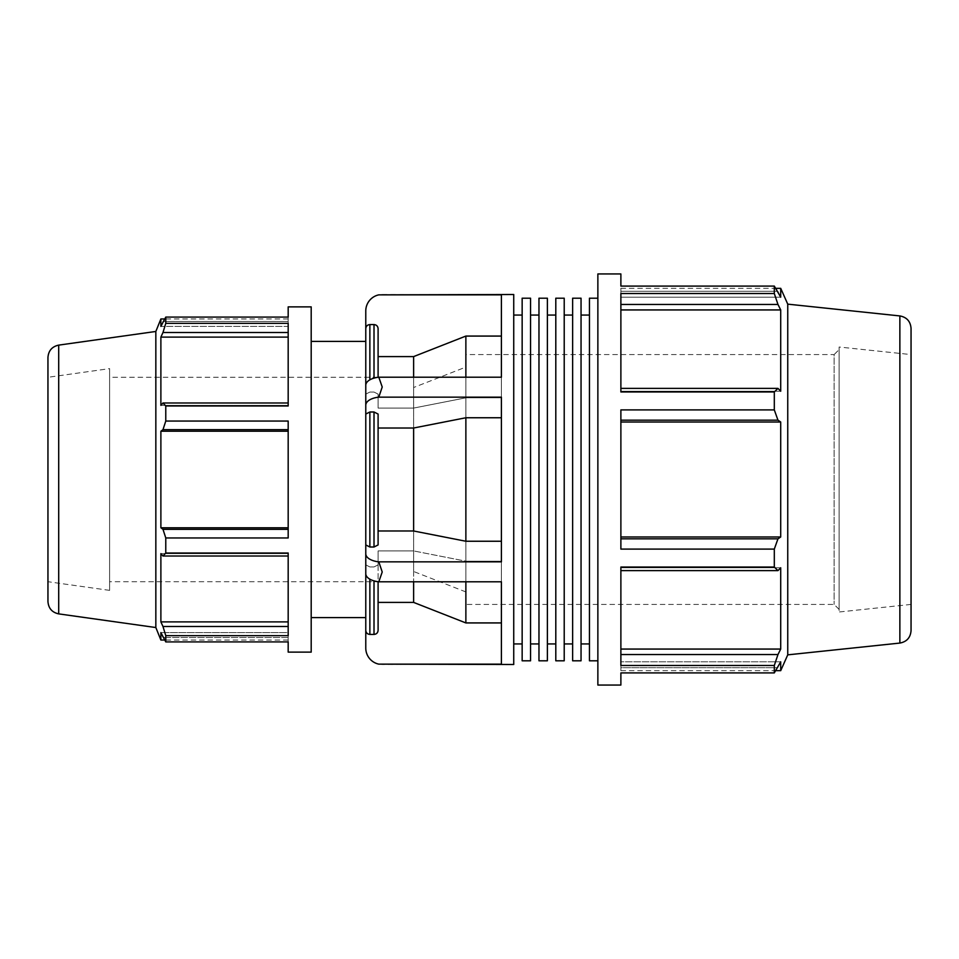 <?xml version="1.0" encoding="UTF-8"?>
<svg xmlns="http://www.w3.org/2000/svg" width="959" height="959" viewBox="0 0 959 959"><rect width="100%" height="100%" fill="white"/><g stroke="black" fill="none" stroke-linecap="round" stroke-linejoin="round"><path stroke-width="0.72" stroke-dasharray="4.79 3.6" d="M572.631 660.799L572.631 298.201M572.631 315.055L572.631 643.945L572.631 315.055M581.046 660.799L581.046 298.201M581.046 315.055L581.046 643.945L581.046 315.055M538.97 660.799L538.97 298.201M538.97 315.055L538.97 643.945L538.97 315.055M547.385 660.799L547.385 298.201M547.385 315.055L547.385 643.945L547.385 315.055M522.152 660.799L522.152 298.201M522.152 315.055L522.152 643.945L522.152 315.055M530.555 660.799L530.555 298.201M530.555 315.055L530.555 643.945L530.555 315.055M555.8 660.799L555.8 298.201M555.8 315.055L555.8 643.945L555.8 315.055M564.216 660.799L564.216 298.201M564.216 315.055L564.216 643.945L564.216 315.055M589.449 660.799L589.449 298.201M589.449 315.055L589.449 643.945L589.449 315.055M597.865 298.201L597.865 660.799L597.865 298.201M288.18 529.332L288.18 537.951L288.18 527.774L288.18 529.332L162.982 529.332L165.775 537.951L288.18 537.951L288.18 421.049L288.18 527.774L288.18 421.049L165.775 421.049L165.775 405.981L162.982 402.984L288.18 402.984L288.18 405.981L288.18 402.984M288.18 626.491L288.18 635.685L288.18 621.9L288.18 626.491L162.982 626.491L165.775 635.685L288.18 635.685L288.18 553.019L288.18 621.9L288.18 553.019L165.775 553.019L165.775 537.951M288.18 332.509L162.982 332.509L165.775 323.315L288.18 323.315L288.18 405.981L165.775 405.981M160.884 640.037L160.884 632.604L288.18 632.604L288.18 640.037L288.18 632.604L160.884 632.604L162.982 637.543L288.18 637.543L288.18 641.919L288.18 632.604L288.18 637.543L162.982 637.543L165.775 641.919L288.18 641.919L288.18 652.12M288.18 306.88L288.18 321.457L288.18 317.081L165.775 317.081L162.982 321.457L288.18 321.457L288.18 326.396L288.18 321.457L162.982 321.457L160.884 326.396L288.18 326.396L288.18 318.963L288.18 326.396L160.884 326.396L160.884 318.963M288.18 337.1L160.884 337.1L160.884 405.369L288.18 405.369L160.884 405.369L162.982 402.984M162.982 332.509L160.884 337.1M620.881 667.704L620.881 661.818L620.881 667.704L777.965 667.704L620.881 667.704M780.71 670.665L780.71 661.818L620.881 661.818L620.881 670.665L620.881 661.818L780.71 661.818L774.309 672.906L774.309 665.474L620.881 665.474L620.881 567.045L620.881 654.541L620.881 567.045L774.309 567.045L774.309 549.099L620.881 549.099L620.881 409.901L620.881 538.838L620.881 409.901L774.309 409.901L774.309 391.955L620.881 391.955L620.881 293.526L620.881 391.224L620.881 293.526L774.309 293.526L774.309 286.094L620.881 286.094L620.881 291.296L620.881 273.95M620.881 685.05L620.881 672.906L774.309 672.906M774.309 286.094L777.965 291.296L620.881 291.296L777.965 291.296L780.71 297.182L620.881 297.182L620.881 288.335L620.881 297.182L780.71 297.182L780.71 288.335M597.865 685.05L597.865 273.95M620.881 538.838L777.965 538.838L774.309 549.099M620.881 536.98L780.71 536.98L780.71 422.02L777.965 420.162L620.881 420.162M777.965 538.838L780.71 536.98M620.881 422.02L780.71 422.02M774.309 409.901L777.965 420.162M620.881 388.383L777.965 388.383L774.309 391.955M777.965 388.383L780.71 391.224L620.881 391.224L780.71 391.224L780.71 309.937L777.965 304.459L620.881 304.459M620.881 309.937L780.71 309.937M774.309 293.526L777.965 304.459M378.805 581.789A16.447 8.223 0 0 1 365.775 573.746L365.775 553.811A16.447 8.223 180 0 0 378.805 561.854L382.221 571.996L378.805 581.789L501.401 581.789L501.401 664.143L501.401 622.93L501.401 664.143L382.221 664.503M501.401 622.93L501.401 561.183L465.87 561.183L501.401 561.183L501.401 622.93L465.87 622.93L413.629 602.408L378.098 602.408L378.098 630.327C377.858 632.82 376.491 634.187 374.01 634.426L369.862 634.426C367.381 634.187 366.014 632.82 365.775 630.327L365.775 648.056A16.447 16.447 0 0 0 378.805 664.143M378.098 581.705L378.098 630.327L378.098 550.922L378.098 564.887L374.01 566.937L369.862 566.937L365.775 564.887L369.862 566.937L374.01 566.937L378.098 564.887L378.098 550.922L413.629 550.922L378.098 550.922L378.098 602.408M465.87 622.93L465.87 561.183L413.629 550.922L465.87 561.183L465.87 581.789M365.775 553.811L365.775 385.254A16.447 8.223 180 0 1 378.805 377.211L382.221 387.004L378.805 397.146L501.401 397.146L501.401 561.854L501.401 541.248L501.401 561.854L378.805 561.854M365.775 414.048L369.862 411.998L374.01 411.998L378.098 414.048L378.098 544.952L378.098 530.986L378.098 544.952L374.01 547.002L369.862 547.002L365.775 544.952M501.401 397.146L501.401 417.752L501.401 397.146M382.221 294.497L501.401 294.857L501.401 397.817L465.87 397.817L413.629 408.078L378.098 408.078L378.098 394.113L374.01 392.063L369.862 392.063L365.775 394.113L369.862 392.063L374.01 392.063L378.098 394.113L378.098 408.078L413.629 408.078L465.87 397.817L501.401 397.817L501.401 377.211L378.805 377.211M365.775 394.113L365.775 328.673C366.014 326.18 367.381 324.813 369.862 324.574L374.01 324.574C376.491 324.813 377.858 326.18 378.098 328.673L378.098 377.295M501.401 294.857L501.401 397.817L501.401 294.857M465.87 417.752L501.401 417.752L501.401 541.248L465.87 541.248L413.629 530.986L378.098 530.986L378.098 428.014L413.629 428.014L465.87 417.752L465.87 541.248M378.805 397.146A16.447 8.223 0 0 0 365.775 405.189M513.736 664.503L513.736 294.497M513.736 387.508L513.736 643.945L513.736 387.508M501.401 541.248L501.401 417.752M465.87 377.211L465.87 336.07L501.401 336.07M365.775 630.327L365.775 564.887M365.775 328.673L365.775 310.944A16.447 16.447 0 0 1 378.805 294.857M365.775 617.596L365.775 341.404M413.629 377.211L413.629 408.078L413.629 356.592L465.87 336.07M413.629 602.408L413.629 581.789M378.098 356.592L413.629 356.592M378.098 428.014L378.098 530.986M47.95 601.509L47.95 357.491M47.95 377.295L47.95 581.705L47.95 377.295L109.602 368.628L109.602 590.372L109.602 368.628M155.838 627.534L155.838 331.466M911.05 328.35L911.05 630.65M787.747 654.853L787.747 304.147M911.05 354.578L911.05 604.422L911.05 354.578L839.125 347.014L839.125 611.986L839.125 347.014M311.196 306.88L311.196 652.12M311.196 341.404L311.196 617.596L311.196 341.404M288.18 556.016L162.982 556.016L165.775 553.019M162.982 556.016L160.884 553.631L288.18 553.631L160.884 553.631L160.884 621.9L162.982 626.491M165.775 641.919L165.775 635.685M165.775 323.315L165.775 317.081M288.18 429.668L162.982 429.668L165.775 421.049M288.18 621.9L160.884 621.9M288.18 527.774L160.884 527.774L162.982 529.332M288.18 431.226L160.884 431.226L160.884 527.774M162.982 429.668L160.884 431.226M839.125 609.421L834.126 604.422L465.87 604.422L465.87 354.578L834.126 354.578L834.126 604.422L834.126 354.578L839.125 349.579L839.125 609.421L839.125 349.579M465.87 354.578L465.87 604.422M620.881 654.541L777.965 654.541L774.309 665.474M777.965 654.541L780.71 649.063L780.71 567.776L777.965 570.617L620.881 570.617M774.309 567.045L777.965 570.617M620.881 567.776L780.71 567.776L620.881 567.776M620.881 649.063L780.71 649.063M465.87 367.069L465.87 591.931L465.87 367.069L413.629 387.508L413.629 571.492L413.629 387.508M465.87 591.931L413.629 571.492M413.629 377.295L413.629 581.705L413.629 377.295L109.602 377.295L109.602 581.705L109.602 377.295M413.629 581.705L109.602 581.705M109.602 590.372L47.95 581.705M413.629 530.986L413.629 428.014M911.05 604.422L839.125 611.986M369.862 324.574L369.862 379.836M369.862 579.164L369.862 634.426M374.01 378.134L374.01 324.574M374.01 634.426L374.01 580.866M58.703 345.12L58.703 613.88M899.866 643.069L899.866 315.931M374.01 547.002L374.01 411.998M369.862 411.998L369.862 547.002M288.18 318.963L164.552 318.963M620.881 288.335L775.903 288.335M288.18 640.037L164.552 640.037M620.881 670.665L775.903 670.665"/><path stroke-width="1.44" d="M572.631 298.201L572.631 660.799L581.046 660.799L581.046 298.201L572.631 298.201M538.97 298.201L538.97 660.799L547.385 660.799L547.385 298.201L538.97 298.201M522.152 298.201L522.152 660.799L530.555 660.799L530.555 298.201L522.152 298.201M555.8 298.201L555.8 660.799L564.216 660.799L564.216 298.201L555.8 298.201M597.865 298.201L589.449 298.201L589.449 660.799L597.865 660.799M564.216 315.055L572.631 315.055M530.555 315.055L538.97 315.055M547.385 315.055L555.8 315.055M581.046 315.055L589.449 315.055M58.703 345.12C52.05 346.571 48.465 350.694 47.95 357.491L47.95 601.509C48.465 608.306 52.05 612.429 58.703 613.88L58.703 345.12L155.838 331.466L160.884 318.963L160.884 326.396L165.775 317.081L288.18 317.081L288.18 306.88L311.196 306.88L311.196 652.12L288.18 652.12L288.18 641.919L165.775 641.919L160.884 632.604L160.884 640.037L164.552 640.037M288.18 626.491L162.982 626.491L165.775 635.685L288.18 635.685L288.18 553.019L165.775 553.019L162.982 556.016L288.18 556.016M288.18 402.984L162.982 402.984L165.775 405.981L288.18 405.981L288.18 323.315L165.775 323.315L162.982 332.509L288.18 332.509M288.18 529.332L162.982 529.332L165.775 537.951L288.18 537.951L288.18 421.049L165.775 421.049L162.982 429.668L288.18 429.668M288.18 527.774L160.884 527.774L160.884 431.226L162.982 429.668M162.982 529.332L160.884 527.774M288.18 431.226L160.884 431.226M162.982 402.984L160.884 405.369L160.884 337.1L162.982 332.509M288.18 337.1L160.884 337.1M620.881 672.906L620.881 685.05L597.865 685.05L597.865 273.95L620.881 273.95L620.881 286.094L774.309 286.094L774.309 293.526L620.881 293.526L620.881 391.955L774.309 391.955L774.309 409.901L620.881 409.901L620.881 549.099L774.309 549.099L774.309 567.045L620.881 567.045L620.881 665.474L774.309 665.474L774.309 672.906L620.881 672.906M899.866 315.931C906.746 317.225 910.475 321.361 911.05 328.35L911.05 630.65C910.475 637.639 906.746 641.775 899.866 643.069L899.866 315.931L787.747 304.147L780.71 288.335L780.71 297.182L774.309 286.094M620.881 304.459L777.965 304.459L774.309 293.526M620.881 309.937L780.71 309.937L780.71 391.224L777.965 388.383L620.881 388.383M777.965 304.459L780.71 309.937M774.309 391.955L777.965 388.383M378.805 664.143L501.401 664.143L501.401 581.789L378.805 581.789L382.221 571.996L378.805 561.854L501.401 561.854L501.401 397.146L378.805 397.146L382.221 387.004L378.805 377.211L501.401 377.211L501.401 294.857L378.805 294.857L513.736 294.497L513.736 664.503L378.805 664.143A16.447 16.447 0 0 1 365.775 648.056L365.775 630.327C366.014 632.82 367.381 634.187 369.862 634.426L374.01 634.426C376.491 634.187 377.858 632.82 378.098 630.327L378.098 581.705M378.098 602.408L413.629 602.408L465.87 622.93L501.401 622.93M378.805 561.854A16.447 8.223 180 0 1 365.775 553.811L365.775 573.746A16.447 8.223 0 0 0 378.805 581.789M378.098 530.986L413.629 530.986L465.87 541.248L501.401 541.248M374.01 547.002L378.098 544.952L378.098 414.048L374.01 411.998L369.862 411.998L365.775 414.048L365.775 544.952L369.862 547.002L374.01 547.002L374.01 411.998M365.775 544.952L365.775 553.811M378.805 377.211A16.447 8.223 180 0 0 365.775 385.254L365.775 405.189A16.447 8.223 0 0 1 378.805 397.146M365.775 405.189L365.775 414.048M501.401 417.752L465.87 417.752L413.629 428.014L378.098 428.014M378.098 377.295L378.098 328.673C377.858 326.18 376.491 324.813 374.01 324.574L369.862 324.574C367.381 324.813 366.014 326.18 365.775 328.673L365.775 310.944A16.447 16.447 0 0 1 378.805 294.857M501.401 336.07L465.87 336.07L413.629 356.592L378.098 356.592M465.87 336.07L465.87 377.211M465.87 417.752L465.87 541.248M465.87 581.789L465.87 622.93M365.775 564.887L365.775 630.327M365.775 328.673L365.775 394.113M311.196 341.404L365.775 341.404L365.775 617.596L311.196 617.596M413.629 356.592L413.629 377.211M413.629 428.014L413.629 530.986M413.629 581.789L413.629 602.408M155.838 331.466L155.838 627.534L160.884 640.037M787.747 304.147L787.747 654.853L780.71 670.665L780.71 661.818L774.309 672.906M288.18 621.9L160.884 621.9L160.884 553.631L162.982 556.016M162.982 626.491L160.884 621.9M165.775 317.081L165.775 323.315M165.775 405.981L165.775 421.049M165.775 537.951L165.775 553.019M165.775 635.685L165.775 641.919M620.881 420.162L777.965 420.162L774.309 409.901M777.965 420.162L780.71 422.02L780.71 536.98L777.965 538.838L620.881 538.838M774.309 549.099L777.965 538.838M620.881 570.617L777.965 570.617L774.309 567.045M777.965 570.617L780.71 567.776L780.71 649.063L777.965 654.541L620.881 654.541M774.309 665.474L777.965 654.541M620.881 649.063L780.71 649.063M620.881 536.98L780.71 536.98M620.881 422.02L780.71 422.02M513.736 315.055L522.152 315.055M369.862 379.836L369.862 324.574M369.862 547.002L369.862 411.998M369.862 634.426L369.862 579.164M374.01 324.574L374.01 378.134M374.01 580.866L374.01 634.426M564.216 643.945L572.631 643.945M530.555 643.945L538.97 643.945M547.385 643.945L555.8 643.945M581.046 643.945L589.449 643.945M164.552 318.963L160.884 318.963M775.903 288.335L780.71 288.335M58.703 613.88L155.838 627.534M899.866 643.069L787.747 654.853M775.903 670.665L780.71 670.665M513.736 643.945L522.152 643.945"/></g></svg>
